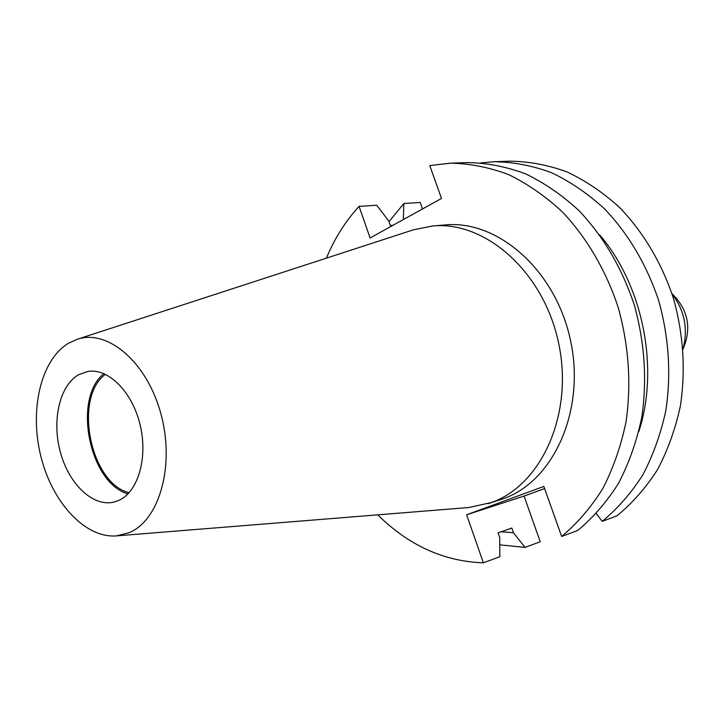 <?xml version="1.0" encoding="UTF-8"?>
<svg xmlns="http://www.w3.org/2000/svg" width="724" height="724" viewBox="0 0 724 724"><rect width="100%" height="100%" fill="white"/><g stroke="black" fill="none" stroke-linecap="round" stroke-linejoin="round"><path stroke-width="1.09" d="M78.599 374.733L87.848 371.457C108.238 367.937 132.148 391.612 140.04 424.545C148.139 457.414 138.248 491.659 119.017 500.311L113.994 502.085C93.097 507.234 69.106 484.356 60.472 452.572C51.612 420.861 59.459 385.611 78.599 374.733M129.397 532.583L116.519 535.878C85.106 538.475 52.11 502.356 40.816 456.147C29.268 410.019 40.779 359.891 68.472 343.257L77.178 339.294C107.641 328.805 146.927 362.027 160.828 413.594C175.108 465.016 159.633 519.959 129.397 532.583M77.178 339.294L413.323 229.852L432.545 225.997C485.315 220.72 543.615 271.826 558.53 342.696C573.951 413.449 541.796 484.881 491.533 502.492L468.89 507.515L116.519 535.878M432.545 225.997L445.188 224.947C497.777 219.689 555.742 270.233 570.494 340.325C585.752 410.309 553.688 481.062 503.605 498.61L488.121 503.669M326.397 258.151C334.579 238.431 345.466 221.173 359.077 206.367L370.1 237.988L441.477 198.457L429.784 165.588L450.382 163.172L467.704 162.592C486.881 162.891 506.103 166.611 525.343 173.742C544.312 182.846 562.213 195.163 579.046 210.711C603.517 236.594 621.925 267.98 634.26 304.885C644.695 342.533 647.211 379.991 641.799 417.241C636.776 441.07 629.066 463.016 618.667 483.08C606.911 501.732 593.255 517.533 577.689 530.493L561.652 536.475L543.86 486.438L466.618 514.782L483.37 562.829C443.912 561.417 408.716 545.425 377.774 514.855M450.382 163.172C469.677 163.479 489.008 167.262 508.384 174.502C527.488 183.751 545.534 196.258 562.512 212.042C586.838 237.816 606.142 270.74 618.278 307.7C628.857 345.936 631.446 383.955 626.043 421.757C621.029 445.921 613.291 468.166 602.839 488.501C591.037 507.388 577.309 523.38 561.652 536.475M510.203 161.171C529.099 161.443 548.005 165.018 566.91 171.878C585.526 180.638 603.065 192.484 619.545 207.435C643.455 232.323 661.401 262.513 673.356 298.007C683.456 334.226 685.782 370.29 680.343 406.209C675.338 429.196 667.7 450.391 657.419 469.804C645.817 487.867 632.342 503.216 616.993 515.841L602.223 521.343C617.653 508.592 631.201 493.08 642.867 474.79C653.193 455.134 660.867 433.649 665.872 410.354C671.302 373.928 668.904 337.339 658.686 300.587C646.577 264.568 628.468 233.924 604.341 208.666C587.725 193.489 570.041 181.462 551.29 172.583C532.258 165.615 513.235 161.986 494.221 161.705L510.203 161.171M481.007 162.846L494.221 161.705M599.481 234.639C642.966 285.319 659.501 367.946 638.876 431.45M596.314 513.633L602.223 521.343M359.077 206.367L376.742 205.236L388.679 220.92L390.263 225.445L393.177 225.209M483.37 562.829L499.822 556.729L499.732 537.606L498.067 532.855L511.823 528.04L513.479 532.746L501.171 531.769M544.62 488.564L524.076 496.076L540.24 541.751L525.036 547.389L499.768 544.837M388.96 221.716L403.856 203.507L420.219 202.458L422.517 208.955M403.856 203.507L403.358 219.571M525.036 547.389L513.479 532.746M672.053 293.899C684.578 310.433 688.234 328.741 683.049 348.823M671.972 293.627L675.754 297.673C687.501 311.356 690.587 326.768 685.004 343.918L683.067 349.104M127.985 493.877C89.296 483.17 72.337 398.417 103.921 373.638M129.116 492.673C90.301 483.514 73.133 397.711 105.423 374.317M466.618 514.782L524.076 496.076"/></g></svg>
